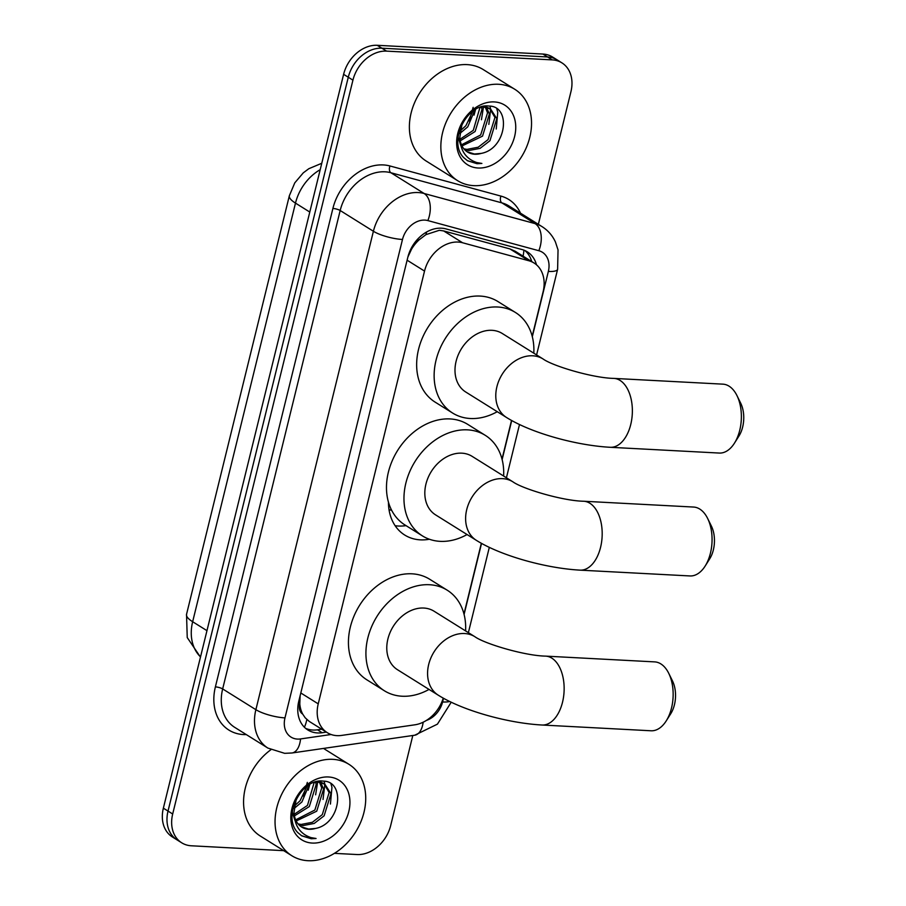 <?xml version="1.0" encoding="UTF-8"?>
<svg xmlns="http://www.w3.org/2000/svg" width="906" height="906" viewBox="0 0 906 906"><rect width="100%" height="100%" fill="white"/><g stroke="black" fill="none" stroke-linecap="round" stroke-linejoin="round"><path stroke-width="1.36" d="M532.184 336.262L543.102 291.834A32.344 24.915 122 0 0 534.076 263.023L515.321 251.313L509.897 248.912L443.646 230.928L439.331 230.294L425.922 234.643L419.218 239.75A10.781 8.301 122 0 0 411.607 248.799A32.344 8.086 -166.2 0 1 410.973 248.765M534.076 263.023A32.344 24.915 122 0 0 528.844 260.747L462.592 242.763A32.344 24.915 122 0 0 458.164 242.061A32.344 24.915 122 0 0 424.529 271.087L318.233 703.86A32.344 24.915 122 0 0 327.259 732.66A32.344 24.915 122 0 0 341.573 735.423L414.857 724.811A32.344 24.915 122 0 0 443.249 698.118M302.706 714.098A32.344 24.915 -58 0 1 299.807 703.939L299.682 704.472A10.781 8.301 122 0 0 302.706 714.098L305.163 717.767L309.274 721.436M395.141 525.729A52.288 40.283 122 0 0 398.198 526.024A52.288 40.283 122 0 0 406.001 525.627M429.399 539.24A52.288 40.283 -58 0 1 420.35 539.851A52.288 40.283 -58 0 1 404.722 535.038A52.288 40.283 -58 0 1 388.436 502.117M411.607 248.799L411.471 249.331A32.344 24.915 -58 0 1 419.218 239.75M411.471 249.331L408.017 256.749M300.124 695.763L299.807 703.939M463.974 613.985L481.346 543.272M502.015 459.115L511.516 420.429M283.714 850.666L191.381 845.785A32.344 24.915 -58 0 1 181.71 842.807L177.055 839.896A32.344 24.915 -58 0 1 168.018 811.085L348.278 77.237A32.344 24.915 -58 0 1 381.902 48.211L547.586 56.965A32.344 24.915 -58 0 1 557.258 59.955A32.344 24.915 -58 0 0 547.586 56.965L381.902 48.211A32.344 24.915 -58 0 0 348.278 77.237L168.018 811.085A32.344 24.915 -58 0 0 177.055 839.896L172.389 836.974A32.344 24.915 -58 0 1 163.363 808.175L343.612 74.326A32.344 24.915 -58 0 1 377.236 45.3L542.932 54.054A32.344 24.915 -58 0 1 552.592 57.033L561.913 62.865A32.344 24.915 -58 0 1 570.939 91.676L538.357 224.337M536.465 264.79A32.344 24.915 122 0 0 527.326 251.845A32.344 24.915 122 0 0 522.094 249.569L445.911 228.89A32.344 24.915 122 0 0 441.482 228.187A32.344 24.915 122 0 0 407.847 257.213L298.799 701.153A32.344 24.915 122 0 0 307.836 729.964A32.344 24.915 122 0 0 322.151 732.728L326.375 732.116M181.71 842.807A32.344 24.915 -58 0 1 172.684 813.996L352.932 80.147A32.344 24.915 -58 0 1 386.568 51.121L552.252 59.887A32.344 24.915 -58 0 1 561.913 62.865M412.808 735.491L390.69 825.513A32.344 24.915 -58 0 1 357.066 854.539L334.405 853.35M321.709 729.205L317.496 729.817A32.344 24.915 -58 0 1 305.605 728.345M524.891 250.554A32.344 24.915 -58 0 1 531.72 261.551M473.736 185.639A53.896 41.529 -58 0 1 457.632 180.679A53.896 41.529 -58 0 1 445.967 122.559A53.896 41.529 -58 0 1 498.64 84.281A53.896 41.529 -58 0 1 514.744 89.252A53.896 41.529 -58 0 1 526.42 147.372A53.896 41.529 -58 0 1 473.736 185.639M457.632 180.679L426.16 161.019A53.896 41.529 -58 0 1 414.495 102.899A53.896 41.529 -58 0 1 467.168 64.62A53.896 41.529 -58 0 1 483.272 69.592L514.744 89.252M481.165 153.408C506.647 148.89 511.652 106.059 489.002 106.059C467.145 102.82 447.609 141.766 463.702 157.61L467.53 160.77L477.032 163.703L481.879 163.442L476.749 162.548C465.718 158.765 460.089 150.283 459.874 137.089A24.36 18.777 -58 0 0 467.451 151.981A24.36 18.777 -58 0 0 474.733 154.235A24.36 18.777 -58 0 0 481.165 153.408L474.37 154.009L467.054 151.732M494.302 101.925A35.141 27.078 -58 0 1 514.619 136.466A35.141 27.078 -58 0 1 478.074 168.006A35.141 27.078 -58 0 1 457.757 133.465A35.141 27.078 -58 0 1 494.302 101.925M463.895 148.856L466.964 149.377L478.198 147.214L488.085 139.603L494.948 117.463L489.636 108.448M464.619 149.671L468.821 150.532L480.044 148.369L489.931 140.758L496.794 118.618L490.588 108.98L484.608 106.183M490.01 106.183L490.599 108.992L483.77 107.033L479.342 107.576M461.46 144.824L480.678 134.971L487.541 112.842L485.299 107.146M461.992 145.945L482.536 136.127L489.387 113.997L486.465 107.338M460.01 139.252L473.283 130.351L479.965 107.429M460.248 140.826L475.129 131.506L481.992 109.377L481.414 107.168M460.135 130.962L465.877 125.73L472.796 111.234M459.863 133.465L467.734 126.885L474.925 109.785M458.119 137.01L460.667 145.175M462.026 124.133L459.874 137.089M473.147 107.327L469.195 121.03M474.042 115.13L475.582 109.4M481.437 119.762L483.464 107.033M488.844 124.382L490.644 109.298M496.239 129.003L497.756 112.231L496.805 108.901M467.224 160.577L476.816 163.567L481.879 163.442M307.927 860.7A53.896 41.529 -58 0 1 291.823 855.728A53.896 41.529 -58 0 1 280.158 797.62A53.896 41.529 -58 0 1 332.83 759.341A53.896 41.529 -58 0 1 348.935 764.313A53.896 41.529 -58 0 1 360.611 822.422A53.896 41.529 -58 0 1 307.927 860.7M291.823 855.728L260.35 836.068A53.896 41.529 -58 0 1 270.86 749.738M315.356 828.469C340.837 823.95 345.843 781.108 323.193 781.119C301.336 777.869 281.8 816.827 297.893 832.671L301.721 835.83L311.222 838.752L316.069 838.492L310.939 837.597C299.909 833.826 294.28 825.343 294.065 812.15A24.36 18.777 -58 0 0 301.641 827.042A24.36 18.777 -58 0 0 308.923 829.284A24.36 18.777 -58 0 0 315.356 828.469L308.561 829.058L301.245 826.782M328.493 776.974A35.141 27.078 -58 0 1 348.81 811.527A35.141 27.078 -58 0 1 312.264 843.067A35.141 27.078 -58 0 1 291.947 808.514A35.141 27.078 -58 0 1 328.493 776.974M298.085 823.916L301.154 824.437L312.389 822.274L322.276 814.653L329.138 792.524L323.827 783.509M298.81 824.732L303.012 825.593L314.235 823.429L324.122 815.808L330.984 793.679L324.778 784.041L318.799 781.232M324.201 781.232L324.79 784.052L317.961 782.093L313.533 782.625M295.65 819.873L314.869 810.032L321.732 787.892L319.49 782.195M296.183 821.006L316.726 811.187L323.578 789.047L320.656 782.388M294.201 814.313L307.474 805.411L314.156 782.478M294.439 815.887L309.32 806.567L316.183 784.426L315.605 782.229M294.325 806.023L300.067 800.779L306.987 786.283M294.054 808.514L301.925 801.946L309.116 784.845M292.31 812.07L294.858 820.236M296.217 799.183L294.065 812.15M307.327 782.388L303.385 796.091M308.233 790.191L309.773 784.449M315.628 794.811L317.655 782.082M323.034 799.443L324.835 784.358M330.43 804.064L331.947 787.291L330.984 783.95M301.415 835.626L311.007 838.628L316.069 838.492M736.974 395.605L740.734 403.261A23.715 13.907 93 0 1 742.637 427.077A23.715 13.907 93 0 1 739.002 435.945L734.46 443.147A34.496 20.226 -87 0 0 739.749 430.259A34.496 20.226 -87 0 0 736.974 395.605A34.496 20.226 -87 0 0 722.92 384.155L613.917 378.402A34.496 20.226 93 0 1 630.746 424.495A34.496 20.226 93 0 1 610.27 447.292L719.273 453.057A34.496 20.226 -87 0 0 734.46 443.147M613.917 378.402C593.079 378.062 552.853 366.092 543.079 358.98L502.286 333.499A34.496 26.58 122 0 0 491.981 330.316A34.496 26.58 122 0 0 458.266 354.812A34.496 26.58 122 0 0 465.741 392.015L506.533 417.496C531.392 433.113 576.409 445.469 610.27 447.292M497.247 411.698A59.286 45.685 -58 0 1 470.316 418.504A59.286 45.685 -58 0 1 452.604 413.034A59.286 45.685 -58 0 1 439.761 349.104A59.286 45.685 -58 0 1 497.7 307.009A59.286 45.685 -58 0 1 515.423 312.468A59.286 45.685 -58 0 1 533.804 353.181M452.604 413.034L435.118 402.117A59.286 45.685 -58 0 1 422.275 338.187A59.286 45.685 -58 0 1 480.225 296.081A59.286 45.685 -58 0 1 497.938 301.551L515.423 312.468M668.753 673.339L672.512 680.984A23.715 13.907 93 0 1 674.426 704.8A23.715 13.907 93 0 1 670.791 713.668L666.238 720.87A34.496 20.226 -87 0 0 671.527 707.982A34.496 20.226 -87 0 0 668.753 673.339A34.496 20.226 -87 0 0 654.698 661.89L545.695 656.125A34.496 20.226 93 0 1 562.524 702.218A34.496 20.226 93 0 1 542.06 725.015L651.063 730.78A34.496 20.226 -87 0 0 666.238 720.87M545.695 656.125C524.868 655.785 484.631 643.815 474.869 636.703L434.076 611.222A34.496 26.58 122 0 0 423.759 608.039A34.496 26.58 122 0 0 390.056 632.535A34.496 26.58 122 0 0 397.519 669.738L438.311 695.219C463.181 710.836 508.198 723.192 542.06 725.015M429.036 689.421A59.286 45.685 -58 0 1 402.105 696.227A59.286 45.685 -58 0 1 384.382 690.768A59.286 45.685 -58 0 1 371.551 626.839A59.286 45.685 -58 0 1 429.489 584.732A59.286 45.685 -58 0 1 447.213 590.191A59.286 45.685 -58 0 1 465.582 630.904M384.382 690.768L366.896 679.84A59.286 45.685 -58 0 1 354.065 615.91A59.286 45.685 -58 0 1 412.004 573.815A59.286 45.685 -58 0 1 429.727 579.274L447.213 590.191M707.665 518.504L711.425 526.148A23.715 13.907 93 0 1 713.339 549.976A23.715 13.907 93 0 1 709.704 558.832L705.162 566.046A34.496 20.226 -87 0 0 710.44 553.147A34.496 20.226 -87 0 0 707.665 518.504A34.496 20.226 -87 0 0 693.611 507.054L583.736 501.245A34.496 20.226 93 0 1 600.565 547.349A34.496 20.226 93 0 1 580.1 570.146L689.976 575.944A34.496 20.226 -87 0 0 705.162 566.046M583.736 501.245C562.909 500.905 522.671 488.946 512.909 481.833L472.117 456.341A34.496 26.58 122 0 0 461.8 453.17A34.496 26.58 122 0 0 428.096 477.666A34.496 26.58 122 0 0 435.56 514.857L476.352 540.338C501.222 555.956 546.239 568.311 580.1 570.146M467.077 534.54A59.286 45.685 -58 0 1 440.146 541.346A59.286 45.685 -58 0 1 422.423 535.888A59.286 45.685 -58 0 1 409.591 471.958A59.286 45.685 -58 0 1 467.53 429.852A59.286 45.685 -58 0 1 485.254 435.322A59.286 45.685 -58 0 1 503.623 476.035M422.423 535.888L404.948 524.959A59.286 45.685 -58 0 1 392.105 461.029A59.286 45.685 -58 0 1 450.044 418.934A59.286 45.685 -58 0 1 467.768 424.393L485.254 435.322M391.652 510.305A56.059 43.194 -58 0 1 389.025 509.648M443.646 230.928L462.592 242.763M304.405 727.246A32.344 17.271 -98.2 0 0 306.817 719.534M523.09 256.16A32.344 20.079 -74.8 0 0 523.895 250.147M425.922 234.643A32.344 20.079 -74.8 0 0 426.613 231.993M299.682 704.472A32.344 8.086 -166.2 0 1 298.165 704.381M407.111 260.203L424.529 271.087M509.897 248.912L528.844 260.747M300.815 692.977L318.233 703.86M200.464 657.11L187.236 637.564L186.534 614.347A37.735 9.434 13.8 0 0 192.65 621.731A43.114 33.228 122 0 0 200.52 656.895M320.192 169.671A43.114 33.228 122 0 0 295.481 203.114A37.735 9.434 -166.2 0 1 289.354 195.73L294.778 182.865L303.272 172.853L308.844 168.697L321.755 163.284M309.784 212.049L295.481 203.114L192.65 621.731L206.964 630.667M163.363 808.175L172.684 813.996M343.612 74.326L352.932 80.147M377.236 45.3L386.568 51.121M542.932 54.054L552.252 59.887M532.309 336.715L548.345 271.438A21.563 16.614 122 0 0 538.832 250.713L427.859 220.588A21.563 16.614 122 0 0 424.914 220.113A21.563 16.614 122 0 0 402.49 239.467L284.982 717.88A21.563 16.614 122 0 0 297.44 739.081A21.563 16.614 122 0 0 300.543 738.934L331.086 734.506M284.982 717.88A21.563 5.391 13.8 0 1 255.877 709.681L373.397 231.268A43.114 33.228 -58 0 1 418.232 192.559A43.114 33.228 -58 0 1 424.144 193.499L390.916 172.752A43.114 33.228 122 0 0 385.016 171.812A43.114 33.228 122 0 0 340.18 210.509L222.661 688.934A43.114 33.228 122 0 0 234.699 727.348L267.916 748.096A43.114 33.228 -58 0 1 255.877 709.681L222.661 688.934A5.391 1.348 -166.2 0 0 215.39 686.884L332.898 208.459A5.391 1.348 -166.2 0 1 340.18 210.509L373.397 231.268A21.563 5.391 13.8 0 0 402.49 239.467M267.916 748.096L284.643 753.328L291.981 752.988A21.563 11.518 -98.2 0 0 300.543 738.934M332.898 208.459A48.505 37.373 -58 0 1 383.351 164.926A48.505 37.373 -58 0 1 389.988 165.979L500.961 196.104A48.505 37.373 -58 0 1 520.486 213.159M246.307 734.596A48.505 37.373 -58 0 1 215.39 686.884M427.859 220.588A21.563 13.386 -74.8 0 0 424.144 193.499L535.106 223.623L501.89 202.876L390.916 172.752A5.391 3.341 105.2 0 1 389.988 165.979M538.832 250.713A21.563 13.386 -74.8 0 0 535.106 223.623A43.114 33.228 -58 0 1 542.094 226.659L508.878 205.911A43.114 33.228 122 0 0 501.89 202.876A5.391 3.341 105.2 0 1 500.961 196.104M426.443 720.395A21.563 16.614 122 0 0 442.592 701.957L443.498 698.266M464.087 614.438L481.539 543.385M502.128 459.569L511.72 420.543M291.981 752.988L414.71 735.219A21.563 11.518 -98.2 0 0 423.159 722.218M442.592 701.957A21.563 5.391 13.8 0 0 449.67 701.471M548.345 271.438A21.563 5.391 13.8 0 0 557.62 269.297L558.039 249.897L555.412 241.936C552.434 235.503 547.994 230.418 542.094 226.659M317.496 729.817L322.151 732.728M543.079 358.98A34.496 26.58 122 0 0 532.773 355.798A34.496 26.58 122 0 0 496.896 386.76A34.496 26.58 122 0 0 506.533 417.496M474.869 636.703A34.496 26.58 122 0 0 464.552 633.532A34.496 26.58 122 0 0 428.685 664.483A34.496 26.58 122 0 0 438.311 695.219M512.909 481.833A34.496 26.58 122 0 0 502.604 478.651A34.496 26.58 122 0 0 466.726 509.614A34.496 26.58 122 0 0 476.352 540.338M309.274 721.425L327.259 732.66M186.534 614.347L289.354 195.73M414.71 735.219L437.428 724.143L451.222 702.218M468.379 632.648L489.319 547.36M506.42 477.779L519.5 424.518M536.59 354.925L557.62 269.297M348.935 764.313L323.51 748.424M389.693 505.91L388.538 505.186"/></g></svg>
